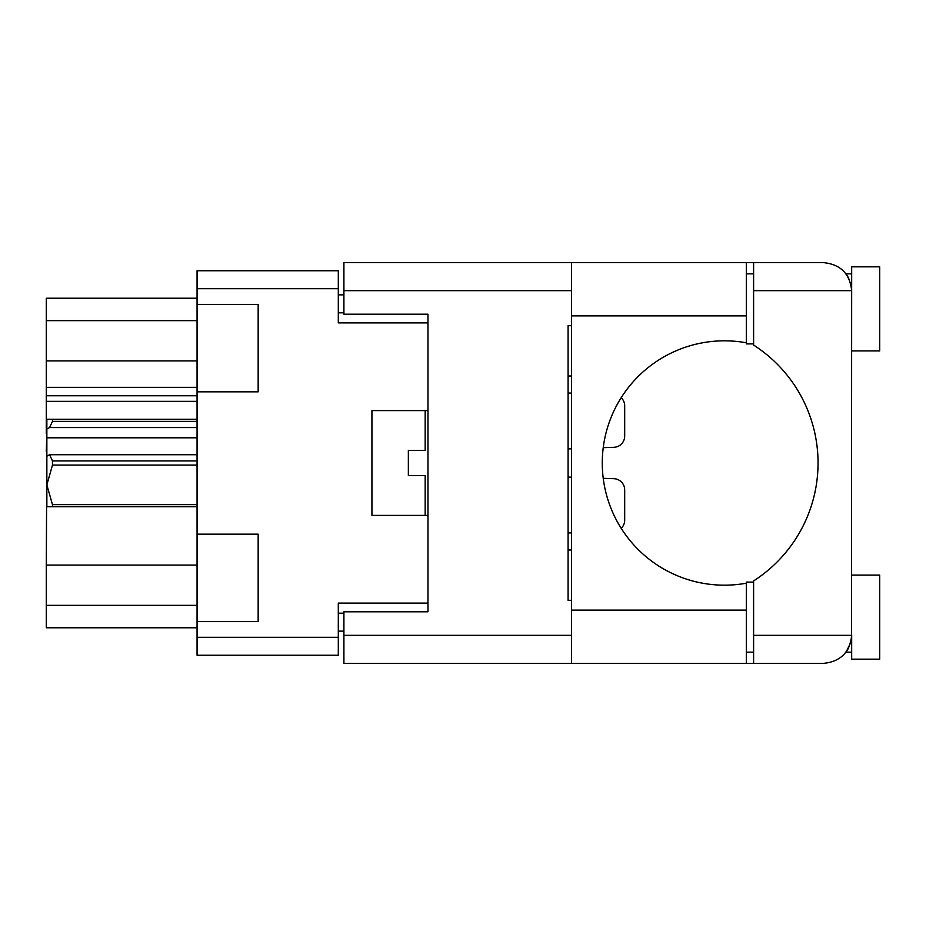 <?xml version="1.0" encoding="UTF-8"?>
<svg xmlns="http://www.w3.org/2000/svg" width="926" height="926" viewBox="0 0 926 926"><rect width="100%" height="100%" fill="white"/><g stroke="black" fill="none" stroke-linecap="round" stroke-linejoin="round"><path stroke-width="1.39" d="M197.064 565.08L46.3 565.08L46.856 451.795M197.064 621.612L258.157 621.612L258.157 534.175L197.064 534.175L197.064 637.308L338.303 637.308L338.303 655.238L197.064 655.238L197.064 637.308M197.064 534.175L197.064 270.762L338.303 270.762L338.303 322.885L427.974 322.885L427.974 314.203L427.974 611.797L343.905 611.797L343.905 635.34L571.446 635.34M427.974 611.797L427.974 603.115L338.303 603.115L338.303 637.308M371.928 515.4L371.928 410.6L371.928 515.4L427.974 515.4M371.928 410.6L427.974 410.6M197.064 391.825L258.157 391.825L258.157 304.388L197.064 304.388M343.905 631.138L338.303 631.138M338.303 294.862L343.905 294.862M197.064 627.77L46.3 627.77L46.3 605.361L197.064 605.361M46.3 565.08L46.3 605.361M46.856 433.727L46.3 451.795M197.064 401.352L46.3 401.352L46.3 433.727M197.064 395.749L46.3 395.749L46.3 387.334L197.064 387.334M197.064 360.92L46.3 360.92L46.3 387.334M197.064 320.639L46.3 320.639L46.3 360.92M46.3 320.639L46.3 298.23L197.064 298.23M46.3 401.352L46.3 395.749M571.446 550.056L568.089 549.928M753.602 343.905L746.31 343.905L746.31 342.794A122.174 122.174 0 0 0 602.27 463A122.174 122.174 0 0 0 746.31 583.206L746.31 582.095L753.602 582.095M746.31 583.206L746.31 663.363L343.905 663.363L343.905 635.34M848.783 278.263L846.075 273.841L851.677 273.841M851.492 638.535L851.677 266.838L879.7 266.838L879.7 350.908L851.677 350.908M851.677 575.092L879.7 575.092L879.7 659.162L851.677 659.162L851.677 635.34C849.894 652.24 840.553 661.581 823.654 663.363L753.602 663.363L753.602 635.34L851.677 635.34M746.31 652.159L753.602 652.159M746.31 273.841L753.602 273.841M753.602 290.66L753.602 262.637L823.654 262.637C840.553 264.419 849.894 273.76 851.677 290.66L753.602 290.66L753.602 345.074A140.115 140.115 0 0 1 753.602 580.926L753.602 635.34M848.772 647.76L846.075 652.159L850.751 642.482M427.974 314.203L343.905 314.203L343.905 262.637L571.446 262.637L571.446 663.363M571.446 600.314L568.089 600.314L568.089 325.686L571.446 325.686M753.602 663.363L746.31 663.363M746.31 342.794L746.31 262.637L753.602 262.637M568.089 376.072L571.446 375.944L568.089 376.072M568.089 448.925L571.446 448.809L568.089 448.925M613.88 447.304L603.243 447.675L613.88 447.304A11.205 11.205 0 0 0 624.691 436.1L624.691 405.831A11.205 11.205 0 0 0 621.196 397.694M624.691 436.1L624.691 405.831M571.446 393.122L568.089 393.006M568.089 532.994L571.446 532.878L568.089 532.994M621.196 528.306A11.205 11.205 0 0 0 624.691 520.169L624.691 489.9A11.205 11.205 0 0 0 613.88 478.696L603.243 478.325M571.446 477.191L568.089 477.075M624.691 520.169L624.691 489.9M425.173 515.4L425.173 475.605L408.354 475.605L408.354 450.395L425.173 450.395L425.173 410.6M412.209 450.395L408.702 450.395M420.392 475.605L415.705 475.605M197.064 465.084L52.469 465.084L52.469 460.916L197.064 460.916M52.469 460.916L49.587 454.735L197.064 454.735M197.064 421.365L52.469 421.365L49.587 427.557L46.856 429.004L46.856 419.281L197.064 419.281M52.469 421.365L52.469 419.281M49.587 454.735L46.856 456.194L46.856 484.854L52.469 504.635L197.064 504.635M52.469 465.084L46.856 484.854L46.856 506.719L52.469 506.719L52.469 504.635M197.064 506.719L52.469 506.719M197.064 437.801L46.856 437.801L46.856 456.194M46.856 491.023L46.856 484.854M46.856 429.004L46.856 437.801M197.064 427.557L49.587 427.557M338.303 288.692L197.064 288.692M338.303 613.197L343.905 613.197M343.905 312.803L338.303 312.803M571.446 290.66L343.905 290.66M746.31 610.118L571.446 610.118M746.31 315.882L571.446 315.882M846.075 652.159L851.677 652.159M746.31 262.637L571.446 262.637"/></g></svg>
